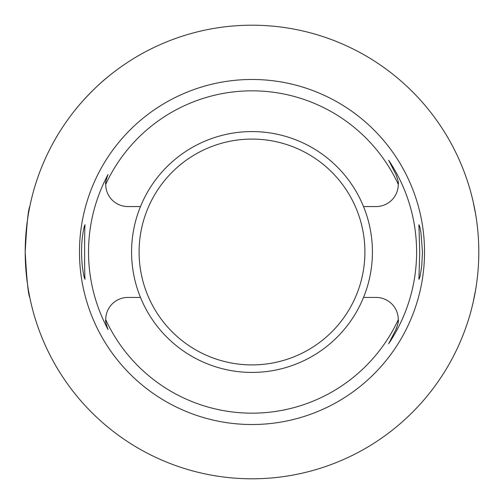 <?xml version="1.0" encoding="UTF-8"?>
<svg xmlns="http://www.w3.org/2000/svg" width="504" height="504" viewBox="0 0 504 504"><rect width="100%" height="100%" fill="white"/><g stroke="black" fill="none" stroke-linecap="round" stroke-linejoin="round"><path stroke-width="0.76" d="M421.779 265.255L422.478 252L420.903 232.268C420.008 227.373 419.341 224.872 418.906 224.765L419.744 252L418.906 279.235C419.643 278.882 420.601 274.22 421.779 265.255M82.221 265.249C83.387 274.182 84.344 278.844 85.094 279.235C84.464 280.879 84.464 223.14 85.094 224.765C84.659 224.879 83.992 227.373 83.097 232.268C81.409 242.134 81.119 253.128 82.221 265.249M140.477 206.564A120.425 120.425 0 0 0 252 372.424A120.425 120.425 0 0 0 363.523 206.564A120.425 120.425 0 0 0 140.477 206.564L127.877 206.564A22.151 22.151 0 0 1 105.727 184.319A161.173 161.173 0 0 1 398.273 184.319A22.151 22.151 0 0 1 376.123 206.564L363.523 206.564M140.477 297.436L127.877 297.436A22.151 22.151 0 0 0 105.727 319.681C105.191 320.626 105.966 323.889 108.058 329.484A163.472 163.472 0 0 1 108.058 174.516C105.966 180.111 105.191 183.374 105.727 184.319A22.151 22.151 0 0 1 105.985 181.024M398.135 322.1A22.151 22.151 0 0 0 398.273 319.681A161.173 161.173 0 0 1 105.727 319.681A22.151 22.151 0 0 0 105.985 322.976M396.736 327.701A22.151 22.151 0 0 1 395.861 329.647L388.691 343.709L395.861 329.647C398.034 323.902 398.84 320.582 398.273 319.681A22.151 22.151 0 0 0 376.123 297.436L363.523 297.436M398.135 181.9A22.151 22.151 0 0 1 398.273 184.319C398.84 183.418 398.034 180.098 395.861 174.352L388.691 160.291A164.606 164.606 0 0 1 388.691 343.709M388.691 160.291L395.861 174.352A22.151 22.151 0 0 1 396.113 174.869M478.8 252A226.8 226.8 0 0 1 138.6 448.415A226.8 226.8 0 0 1 138.6 55.585A226.8 226.8 0 0 1 478.8 252M473.212 201.972L475.808 215.265M75.398 109.696C75.43 109.425 91.514 89.655 109.696 75.398M25.2 251.956C26.725 224.368 28.262 209.217 29.805 206.514M29.805 297.486C28.262 294.802 26.725 279.657 25.2 252.044M475.808 288.716L473.212 302.028M424.526 252A172.526 172.526 0 0 1 165.74 401.411A172.526 172.526 0 0 1 165.74 102.589A172.526 172.526 0 0 1 424.526 252M252 139.085A112.915 112.915 0 0 0 154.218 308.454A112.915 112.915 0 0 0 349.782 308.454A112.915 112.915 0 0 0 252 139.085"/></g></svg>
